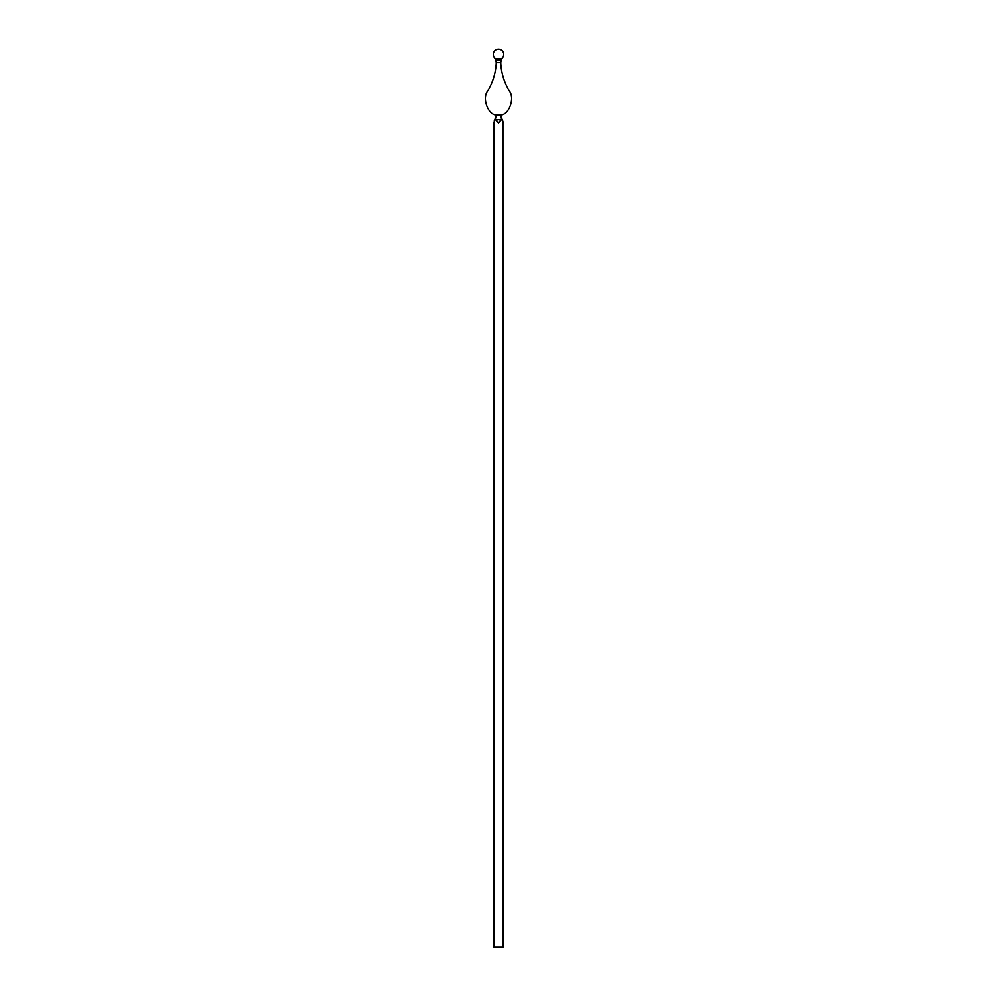 <?xml version="1.0" encoding="UTF-8"?>
<svg xmlns="http://www.w3.org/2000/svg" width="997" height="997" viewBox="0 0 997 997"><rect width="100%" height="100%" fill="white"/><g stroke="black" fill="none" stroke-linecap="round" stroke-linejoin="round"><path stroke-width="1.5" d="M502.924 121.721L502.987 947.15L494.014 947.15L494.014 122.519L496.257 114.979L495.409 119.079L498.5 123.055L495.123 119.279L494.188 121.061M502.363 119.852L501.877 119.279L498.5 123.055L501.591 119.079L500.369 115.054L502.737 120.936M494.25 120.961L495.098 119.079M487.82 90.715C481.713 97.93 488.007 115.316 496.631 115.054C488.007 115.316 481.713 97.93 487.82 90.715A59.82 59.82 0 0 0 496.257 62.699L496.132 58.686L500.718 58.711M500.369 115.054C508.993 115.316 515.287 97.93 509.18 90.715C515.287 97.93 508.993 115.316 500.369 115.054M500.868 58.686L500.743 62.699A59.82 59.82 0 0 0 509.18 90.715M500.394 60.219L496.606 60.219L496.132 58.686L496.606 60.206M496.257 62.699L500.743 62.699L501.404 58.823A5.234 5.234 0 0 0 500.968 49.85A5.234 5.234 0 0 0 494.014 51.782A5.234 5.234 0 0 0 495.596 58.823L496.257 62.699M500.419 58.761L499.136 58.873M498.5 58.885L497.864 58.873M502.987 122.519L502.887 121.397M495.459 119.74L501.541 119.74M496.257 115.079L500.743 115.079"/></g></svg>
